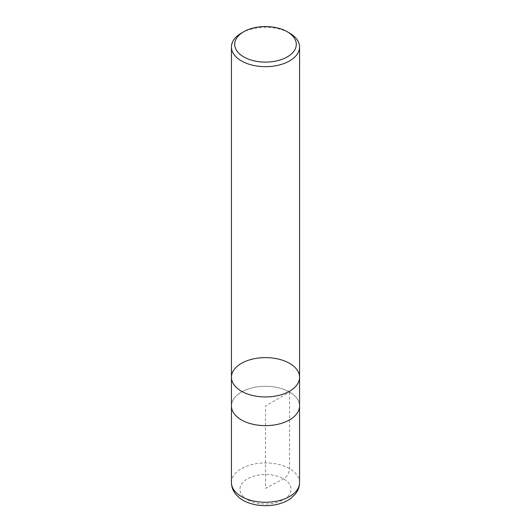 <?xml version="1.0" encoding="UTF-8"?>
<svg xmlns="http://www.w3.org/2000/svg" width="531" height="531" viewBox="0 0 531 531"><rect width="100%" height="100%" fill="white"/><g stroke="black" fill="none" stroke-linecap="round" stroke-linejoin="round"><path stroke-width="0.4" stroke-dasharray="2.65 1.99" d="M241.406 33.095A34.07 19.674 180 0 1 289.594 33.095M299.57 377.275A34.07 19.674 0 0 0 265.5 357.609A34.07 19.674 0 0 0 231.43 377.275M231.43 405.969A34.07 19.674 180 0 1 252.464 387.796A34.07 19.674 180 0 1 289.594 392.064A34.07 19.674 180 0 1 299.57 405.969M289.581 392.07A34.05 19.66 180 0 1 299.55 405.969A34.05 19.66 180 0 1 265.5 425.63A34.05 19.66 180 0 1 231.45 405.969A34.05 19.66 180 0 1 252.471 387.809A34.05 19.66 180 0 1 289.581 392.07L289.587 468.687C289.183 473.081 287.171 476.466 283.554 478.843L265.5 488.361L265.5 405.969L289.581 392.07M247.446 499.698A25.534 14.742 180 0 1 247.446 478.843A25.534 14.742 180 0 1 283.554 478.843A25.534 14.742 180 0 1 283.554 499.698A25.534 14.742 180 0 1 247.446 499.698M231.43 482.599A34.07 19.667 180 0 1 252.464 464.426A34.07 19.667 180 0 1 289.587 468.687A34.07 19.667 180 0 1 299.57 482.599M231.45 405.969L231.45 406.593M299.55 405.969L299.55 406.593"/><path stroke-width="0.8" d="M289.594 33.095L287.278 31.76A30.798 17.782 180 0 1 287.278 56.903A30.798 17.782 180 0 1 243.722 56.903A30.798 17.782 180 0 1 243.722 31.76A30.798 17.782 180 0 1 287.278 31.76L289.594 33.095A34.07 19.674 180 0 1 299.57 47A34.07 19.674 180 0 1 278.536 65.174A34.07 19.674 180 0 1 241.406 60.912A34.07 19.674 180 0 1 231.43 47A34.07 19.674 180 0 1 241.406 33.095L243.722 31.76M241.406 391.188A34.07 19.674 0 0 0 278.536 395.449A34.07 19.674 0 0 0 299.57 377.275A34.07 19.674 180 0 1 278.536 395.449A34.07 19.674 180 0 1 241.406 391.188A34.07 19.674 180 0 1 231.43 377.275A34.07 19.674 0 0 0 241.406 391.188M241.406 419.882A34.07 19.674 180 0 1 231.43 405.969L231.43 377.275A34.07 19.674 180 0 1 265.5 357.609A34.07 19.674 180 0 1 299.57 377.275L299.57 405.969A34.07 19.674 180 0 1 278.536 424.143A34.07 19.674 180 0 1 241.406 419.882M299.57 482.599A34.07 19.667 180 0 1 265.5 502.266A34.07 19.667 180 0 1 231.43 482.599C231.576 488.162 233.912 492.941 238.439 496.93C245.415 503.594 260.953 507.935 276.943 504.45C282.273 503.222 286.879 501.204 290.756 498.383L295.15 494.268C298.037 490.79 299.511 486.9 299.57 482.599L299.55 406.593M231.43 47L231.43 377.275M299.57 47L299.57 377.275M231.45 406.593L231.43 482.599"/></g></svg>
